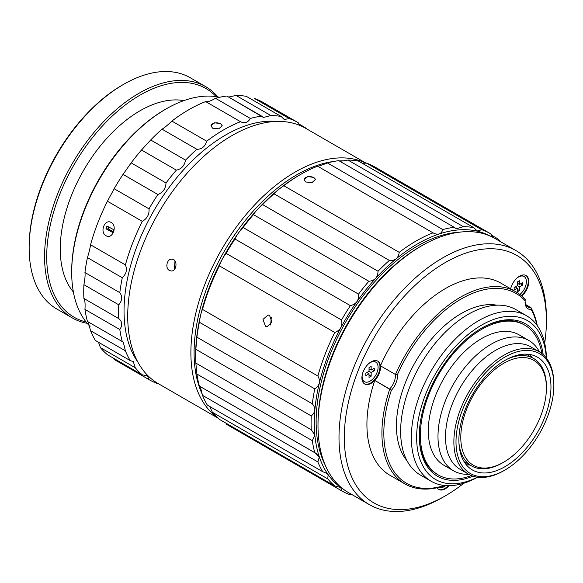 <?xml version="1.0" encoding="UTF-8"?>
<svg xmlns="http://www.w3.org/2000/svg" width="583" height="583" viewBox="0 0 583 583"><rect width="100%" height="100%" fill="white"/><g stroke="black" fill="none" stroke-linecap="round" stroke-linejoin="round"><path stroke-width="0.87" d="M269.608 315.49L268.042 314.988L262.991 319.418L265.44 326.225L266.992 326.728L271.918 322.282L269.608 315.49L268.042 314.988L262.991 319.418L265.44 326.225L266.992 326.728L271.918 322.282L269.608 315.49M270.629 324.993L271.321 317.269L270.629 324.993M317.888 376.042A148.534 85.759 -60 0 1 334.788 332.499L219.383 265.87A148.534 85.759 120 0 0 202.49 309.413L317.888 376.042C320.774 381.136 319.739 385.414 314.784 388.876L199.379 322.246A148.534 85.759 120 0 0 196.901 337.163L312.306 403.786A148.534 85.759 -60 0 1 314.784 388.876L199.379 322.246C200.166 316.409 201.201 312.131 202.49 309.413L317.888 376.042A148.534 85.759 -60 0 1 334.788 332.499L219.383 265.87C220.972 261.169 223.209 257.001 226.109 253.357L341.514 319.987A148.534 85.759 -60 0 1 350.383 305.645L234.978 239.015A148.534 85.759 120 0 0 226.109 253.357L341.514 319.987C342.797 326.006 340.552 330.182 334.788 332.499C340.552 330.182 342.797 326.006 341.514 319.987A148.534 85.759 -60 0 1 350.383 305.645L234.978 239.015C236.734 235.138 239.445 231.298 243.111 227.501L358.516 294.131A148.534 85.759 -60 0 1 368.85 281.268L253.452 214.639C255.216 211.673 258.276 208.335 262.634 204.618L378.032 271.248A148.534 85.759 -60 0 1 389.386 260.433L273.981 193.804C275.57 191.858 278.849 189.162 283.812 185.715L399.217 252.344A148.534 85.759 -60 0 1 433.009 232.836L317.604 166.206A148.534 85.759 120 0 0 300.711 174.383A148.534 85.759 120 0 0 283.812 185.715L399.217 252.344C398.429 258.189 395.15 260.885 389.386 260.433L273.981 193.804A148.534 85.759 120 0 0 262.634 204.618L378.032 271.248C377.85 277.362 374.789 280.7 368.85 281.268L253.452 214.639A148.534 85.759 120 0 0 243.111 227.501L358.516 294.131C359.026 300.303 356.322 304.144 350.383 305.645C356.322 304.144 359.026 300.303 358.516 294.131A148.534 85.759 -60 0 1 368.85 281.268C374.789 280.7 377.85 277.362 378.032 271.248A148.534 85.759 -60 0 1 389.386 260.433C395.15 260.885 398.429 258.189 399.217 252.344A148.534 85.759 -60 0 1 433.009 232.836L317.604 166.206C318.398 166.33 321.678 165.237 327.442 162.941L442.84 229.571A148.534 85.759 -60 0 1 454.193 227.275L338.789 160.653A148.534 85.759 120 0 0 327.442 162.941L442.84 229.571C441.251 234.271 437.971 235.357 433.009 232.836C437.971 235.357 441.251 234.271 442.84 229.571A148.534 85.759 -60 0 1 454.193 227.275L338.789 160.653A148.534 85.759 120 0 0 327.442 162.941C321.678 165.237 318.398 166.33 317.604 166.206A148.534 85.759 120 0 0 300.711 174.383A148.534 85.759 120 0 0 283.812 185.715C278.849 189.162 275.57 191.858 273.981 193.804A148.534 85.759 120 0 0 262.634 204.618C258.276 208.335 255.216 211.673 253.452 214.639A148.534 85.759 120 0 0 243.111 227.501C239.445 231.298 236.734 235.138 234.978 239.015A148.534 85.759 120 0 0 226.109 253.357C223.209 257.001 220.972 261.169 219.383 265.87A148.534 85.759 120 0 0 202.49 309.413C201.201 312.131 200.166 316.409 199.379 322.246A148.534 85.759 120 0 0 196.901 337.163L312.306 403.786C315.957 408.151 315.607 412.203 311.249 415.941L195.852 349.312L196.901 337.163L195.852 349.312A148.534 85.759 -60 0 0 195.684 356.3A148.534 85.759 -60 0 1 195.852 349.312L311.249 415.941A148.534 85.759 -60 0 0 311.249 429.722L314.835 435.086L312.306 440.661L196.901 374.031L195.852 363.092A148.534 85.759 -60 0 1 195.684 356.3A148.534 85.759 -60 0 0 195.852 363.092L311.249 429.722L314.835 435.086L312.306 440.661L196.901 374.031L195.852 363.092L311.249 429.722A148.534 85.759 -60 0 1 311.249 415.941C315.607 412.203 315.957 408.151 312.306 403.786A148.534 85.759 -60 0 1 314.784 388.876C319.739 385.414 320.774 381.136 317.888 376.042M200.741 388.446L199.379 386.077A148.534 85.759 -60 0 1 196.901 374.031A148.534 85.759 -60 0 0 199.379 386.077L315.964 453.312L319.331 456.912L317.888 461.947L202.49 395.325L200.741 388.446L199.379 386.077L314.784 452.707A148.534 85.759 -60 0 1 312.306 440.661A148.534 85.759 -60 0 0 314.784 452.707L319.331 456.912A146.282 84.455 -60 0 1 314.842 435.086A146.282 84.455 120 0 1 372.253 282.172A146.282 84.455 120 0 1 489.377 235.714A146.282 84.455 120 0 0 372.253 282.172A146.282 84.455 120 0 0 314.842 435.086A146.282 84.455 -60 0 0 319.338 456.912L317.888 461.947L202.49 395.325L200.741 388.446M166.024 182.989L131.168 162.868L123.028 174.39L157.891 194.511C162.956 192.543 165.667 188.703 166.024 182.989A148.534 85.759 -60 0 1 176.358 170.134C181.43 169.092 184.49 165.754 185.54 160.106A148.534 85.759 -60 0 1 196.894 149.299C201.784 149.277 205.063 146.581 206.725 141.21A148.534 85.759 -60 0 1 240.517 121.701C244.598 123.749 247.877 122.663 250.347 118.436A148.534 85.759 -60 0 1 261.701 116.141L263.429 117.46L270.884 115.558A148.534 85.759 -60 0 1 281.217 116.483L284.154 119.464L289.35 118.611A148.534 85.759 -60 0 1 297.891 122.517A148.534 85.759 -60 0 1 298.219 122.714L299.538 125.316L298.219 122.714A148.534 85.759 -60 0 0 297.891 122.517L263.028 102.389A148.534 85.759 -60 0 0 254.494 98.483A148.534 85.759 -60 0 1 263.028 102.389L297.891 122.517A148.534 85.759 -60 0 0 289.35 118.611L254.494 98.483L289.35 118.611L284.154 119.464L281.217 116.483L246.361 96.355A148.534 85.759 -60 0 0 236.028 95.437L228.66 97.069L236.028 95.437A148.534 85.759 -60 0 1 246.361 96.355L281.217 116.483A148.534 85.759 -60 0 0 270.884 115.558L236.028 95.437L270.884 115.558L263.429 117.46L226.838 96.013A148.534 85.759 -60 0 0 215.491 98.308C210.601 101.129 207.322 102.214 205.653 101.573L240.517 121.701C244.598 123.749 247.877 122.663 250.347 118.436L215.491 98.308A148.534 85.759 -60 0 1 226.838 96.013L261.701 116.141A148.534 85.759 -60 0 0 250.347 118.436L215.491 98.308C210.601 101.129 207.322 102.214 205.653 101.573A148.534 85.759 -60 0 0 171.868 121.082C167.787 125.039 164.508 127.735 162.03 129.171L196.894 149.299C201.784 149.277 205.063 146.581 206.725 141.21L171.868 121.082C167.787 125.039 164.508 127.735 162.03 129.171A148.534 85.759 -60 0 0 150.684 139.986L141.501 150.013L176.358 170.134C181.43 169.092 184.49 165.754 185.54 160.106L150.684 139.986A148.534 85.759 -60 0 1 162.03 129.171L196.894 149.299A148.534 85.759 -60 0 0 185.54 160.106L150.684 139.986L141.501 150.013A148.534 85.759 -60 0 0 131.168 162.868L123.028 174.39A148.534 85.759 -60 0 0 114.159 188.724L107.432 201.237L142.296 221.365C147.193 218.574 149.437 214.406 149.022 208.852A148.534 85.759 -60 0 1 157.891 194.511C162.956 192.543 165.667 188.703 166.024 182.989L131.168 162.868A148.534 85.759 -60 0 1 141.501 150.013L176.358 170.134A148.534 85.759 -60 0 0 166.024 182.989M118.757 304.807C122.262 300.58 122.612 296.536 119.806 292.651A148.534 85.759 -60 0 1 122.292 277.741C126.394 273.806 127.429 269.521 125.396 264.908A148.534 85.759 -60 0 1 142.296 221.365C147.193 218.574 149.437 214.406 149.022 208.852L114.159 188.724L107.432 201.237A148.534 85.759 -60 0 0 90.54 244.78C90.146 247.972 89.112 252.25 87.435 257.62A148.534 85.759 -60 0 0 84.95 272.531C85.322 274.987 84.972 279.031 83.901 284.679L118.757 304.807C122.262 300.58 122.612 296.536 119.806 292.651L84.95 272.531C85.322 274.987 84.972 279.031 83.901 284.679A148.534 85.759 -60 0 0 83.901 298.46C84.972 300.041 85.322 303.685 84.95 309.398L119.806 329.526C122.612 325.234 122.262 321.59 118.757 318.588A148.534 85.759 -60 0 1 118.589 311.796A148.534 85.759 -60 0 1 118.757 304.807L83.901 284.679A148.534 85.759 -60 0 0 83.901 298.46C84.972 300.041 85.322 303.685 84.95 309.398A148.534 85.759 -60 0 0 87.435 321.444A148.534 85.759 -60 0 1 84.95 309.398L119.806 329.526C122.612 325.234 122.262 321.59 118.757 318.588L83.901 298.46L118.757 318.588A148.534 85.759 -60 0 1 118.589 311.796A148.534 85.759 -60 0 1 118.757 304.807M124.041 310.95A143.651 82.939 -60 0 1 174.936 179.921A143.651 82.939 -60 0 1 276.619 121.432A143.651 82.939 -60 0 0 174.936 179.921A143.651 82.939 -60 0 0 124.041 310.95A143.651 82.939 -60 0 0 137.777 361.919A143.651 82.939 -60 0 1 124.041 310.95M122.292 341.572A148.534 85.759 -60 0 1 119.806 329.526A148.534 85.759 -60 0 0 122.292 341.572L87.435 321.444L122.292 341.572M125.396 350.82L123.261 342.053L125.396 350.82L90.54 330.692A148.534 85.759 -60 0 0 95.393 340.479A148.534 85.759 -60 0 1 90.54 330.692L88.215 321.896L90.54 330.692L125.396 350.82A148.534 85.759 -60 0 0 130.249 360.607L95.393 340.479L130.249 360.607A148.534 85.759 -60 0 1 125.396 350.82M135.278 367.756L133.288 361.635L130.249 360.607L133.288 361.635L135.278 367.756L100.422 347.628A148.534 85.759 -60 0 0 107.432 354.726A148.534 85.759 -60 0 1 100.422 347.628L98.476 342.257L100.422 347.628L135.278 367.756A148.534 85.759 -60 0 0 142.296 374.854L107.432 354.726L142.296 374.854A148.534 85.759 -60 0 1 135.278 367.756M149.022 379.599L147.331 375.765L142.296 374.854L147.331 375.765L149.022 379.599L114.159 359.471L113.656 358.319L114.159 359.471A148.534 85.759 -60 0 0 114.494 359.667A148.534 85.759 -60 0 1 114.159 359.471L149.022 379.599A148.534 85.759 -60 0 0 149.35 379.795A148.534 85.759 -60 0 1 149.022 379.599M157.891 383.701A148.534 85.759 -60 0 1 149.35 379.795L114.494 359.667L149.35 379.795A148.534 85.759 -60 0 0 157.891 383.701M304.953 127.458A148.534 85.759 -60 0 1 306.461 128.77A148.534 85.759 -60 0 0 304.953 127.458L298.729 123.866L304.953 127.458L304.566 127.692L304.953 127.458M305.66 128.304A147.412 85.103 120 0 0 158.248 213.414A147.412 85.103 120 0 0 158.248 383.629A147.412 85.103 120 0 1 158.248 213.414A147.412 85.103 120 0 1 305.66 128.304L366.029 163.16L305.66 128.304M216.905 417.144A147.412 85.103 -60 0 1 190.889 352.613A147.412 85.103 -60 0 1 253.328 206.316A147.412 85.103 -60 0 1 365.832 163.182A147.412 85.103 -60 0 0 253.328 206.316A147.412 85.103 -60 0 0 190.889 352.613A147.412 85.103 -60 0 0 216.905 417.144M169.434 270.461C164.77 268.195 166.964 258.407 172.029 259.224C178.055 259.399 176.78 271.838 170.987 270.957L169.434 270.461C164.77 268.195 166.964 258.407 172.029 259.224C178.055 259.399 176.78 271.838 170.987 270.957L169.434 270.461M175.009 261.031L174.244 269.645L175.009 261.031M305.762 181.991L304.107 179.644L307.598 176.605L313.741 177.385L315.388 179.644L311.898 182.625L305.762 181.991L304.107 179.644L307.598 176.605L313.741 177.385L315.388 179.644L311.898 182.625L305.762 181.991M90.037 326.407A133.492 77.073 -60 0 1 71.694 272.436L71.694 271.212A131.991 76.205 -60 0 1 165.025 109.553L166.089 108.941A133.492 77.073 -60 0 1 219.689 97.274M400.63 431.34A95.517 55.145 -60 0 1 442.322 335.218A95.517 55.145 -60 0 1 515.926 309.624A95.517 55.145 -60 0 0 442.322 335.218A95.517 55.145 -60 0 0 400.63 431.34A95.517 55.145 -60 0 0 420.409 475.065A95.517 55.145 -60 0 1 400.63 431.34M411.328 437.512A95.517 55.145 -60 0 1 453.02 341.39A95.517 55.145 -60 0 1 526.624 315.804A95.517 55.145 -60 0 1 546.395 358.064A95.517 55.145 -60 0 0 526.624 315.804L515.926 309.624L526.624 315.804A95.517 55.145 -60 0 0 453.02 341.39A95.517 55.145 -60 0 0 411.328 437.512A95.517 55.145 -60 0 0 431.107 481.237A95.517 55.145 -60 0 1 411.328 437.512M477.594 477.229A95.517 55.145 -60 0 1 431.107 481.237L420.409 475.065L431.107 481.237A95.517 55.145 -60 0 0 477.594 477.229M317.997 425.386A146.654 84.673 -60 0 1 421.698 245.771A146.654 84.673 -60 0 1 495.025 238.505A146.654 84.673 -60 0 0 421.698 245.771A146.654 84.673 -60 0 0 317.997 425.386A146.654 84.673 -60 0 0 348.372 492.518A146.654 84.673 -60 0 1 317.997 425.386L317.997 423.542A144.402 83.369 -60 0 1 420.103 246.689L421.698 245.771L420.103 246.689A144.402 83.369 -60 0 0 317.997 423.542L317.997 425.386M339 437.512A146.654 84.673 -60 0 1 403.021 289.926A146.654 84.673 -60 0 1 516.028 250.632A146.654 84.673 -60 0 1 546.402 317.771A146.654 84.673 -60 0 0 516.028 250.632L495.025 238.505L516.028 250.632A146.654 84.673 -60 0 0 403.021 289.926A146.654 84.673 -60 0 0 339 437.512A146.654 84.673 -60 0 0 369.374 504.645A146.654 84.673 -60 0 1 339 437.512M442.701 497.386A146.654 84.673 -60 0 1 369.374 504.645L348.372 492.518L369.374 504.645A146.654 84.673 -60 0 0 442.701 497.386L445.361 495.849A142.893 82.502 -60 0 1 344.32 437.512A142.893 82.502 -60 0 1 445.361 262.503A142.893 82.502 -60 0 1 546.402 320.839A142.893 82.502 -60 0 1 544.704 343.125A142.893 82.502 -60 0 0 546.402 320.839L546.402 317.771L546.402 320.839A142.893 82.502 -60 0 0 445.361 262.503A142.893 82.502 -60 0 0 344.32 437.512A142.893 82.502 -60 0 0 445.361 495.849L442.701 497.386M374.352 368.223L371.16 370.067L371.16 366.379L369.032 367.611L369.032 371.291L371.16 372.522L374.352 370.679L371.16 372.522L371.16 376.203L369.032 377.434L369.032 373.747L365.84 375.59L365.84 373.135L365.84 375.59L369.032 373.747L366.904 372.522L369.032 373.747L369.032 377.434L371.16 376.203L371.16 372.522L369.032 371.291L365.84 373.135L369.032 371.291L369.032 367.611L371.16 366.379L371.16 370.067L369.032 368.835L371.16 370.067L374.352 368.223L374.352 370.679L372.224 369.454L374.352 370.679L374.352 368.223M519.46 280.758L517.332 281.99L517.332 285.67L514.14 287.514L514.14 289.97L517.332 288.133L514.14 289.97L514.14 287.514L517.332 285.67L519.46 286.902L522.652 285.058L519.46 286.902L519.46 290.589L517.332 291.813L517.332 288.133L515.204 286.902L517.332 288.133L517.332 291.813L519.46 290.589L519.46 286.902L517.332 285.67L517.332 281.99L519.46 280.758L519.46 284.446L519.46 280.758M304.115 179.783A5.641 3.258 180 0 1 309.748 176.649A5.641 3.258 180 0 1 315.388 179.775A5.641 3.258 180 0 0 309.748 176.649A5.641 3.258 180 0 0 304.115 179.783M520.889 295.275A146.282 84.455 120 0 0 520.779 293.701A146.282 84.455 120 0 1 520.889 295.275M497.437 238.593A148.534 85.759 -60 0 1 501.22 242.083A148.534 85.759 -60 0 0 497.437 238.593L496.534 239.38L497.437 238.593L491.44 235.124L497.437 238.593M493.036 237.419L490.711 233.849A148.534 85.759 -60 0 0 490.376 233.652A148.534 85.759 -60 0 1 490.711 233.849L493.036 237.419M481.842 229.746A148.534 85.759 -60 0 1 490.376 233.652L374.978 167.029A148.534 85.759 120 0 0 366.445 163.116L481.842 229.746L477.266 230.955L473.709 227.618L358.312 160.995A148.534 85.759 120 0 0 347.971 160.07L463.376 226.692A148.534 85.759 -60 0 1 473.709 227.618L358.312 160.995A148.534 85.759 120 0 0 347.971 160.07L463.376 226.692L456.314 228.813L454.193 227.275L456.314 228.813L463.376 226.692A148.534 85.759 -60 0 1 473.709 227.618L477.266 230.955L481.842 229.746A148.534 85.759 -60 0 1 490.376 233.652L374.978 167.029A148.534 85.759 120 0 0 366.445 163.116L481.842 229.746M450.659 233.244A141.392 81.635 -60 0 1 455.913 232.719A141.392 81.635 -60 0 0 450.659 233.244M323.805 461.539A141.392 81.635 -60 0 1 321.627 456.737A141.392 81.635 -60 0 0 323.805 461.539M517.332 289.357L519.46 290.589L517.332 289.357M448.269 485.712A13.161 7.601 -60 0 1 438.547 489.29A13.161 7.601 -60 0 0 448.269 485.712M416.641 437.512A91.757 52.973 -60 0 1 479.459 326.363A91.757 52.973 -60 0 1 546.271 357.911A91.757 52.973 -60 0 0 479.459 326.363A91.757 52.973 -60 0 0 416.641 437.512A91.757 52.973 -60 0 0 477.404 477.2A91.757 52.973 -60 0 1 416.641 437.512M419.301 435.975A87.997 50.801 -60 0 1 481.522 328.207A87.997 50.801 -60 0 1 543.152 354.581A87.997 50.801 -60 0 0 481.522 328.207A87.997 50.801 -60 0 0 419.301 435.975A87.997 50.801 -60 0 0 472.959 476.165A87.997 50.801 -60 0 1 419.301 435.975M378.075 367.305A11.281 6.515 120 0 0 375.736 362.138A11.281 6.515 120 0 0 368.82 363.552A11.281 6.515 120 0 1 375.736 362.138A11.281 6.515 120 0 1 378.075 367.305A11.281 6.515 120 0 1 373.149 378.659A11.281 6.515 120 0 1 364.455 381.676A11.281 6.515 120 0 0 373.149 378.659A11.281 6.515 120 0 0 378.075 367.305M362.218 374.978A11.281 6.515 120 0 0 364.455 381.676A11.281 6.515 120 0 1 362.218 374.978M374.971 361.7A11.281 6.515 120 0 0 372.45 361.19A11.281 6.515 120 0 1 374.971 361.7L375.736 362.138L374.971 361.7M361.992 379.307A11.281 6.515 120 0 0 363.69 381.238L364.455 381.676L363.69 381.238A11.281 6.515 120 0 1 361.992 379.307M322.742 471.734A148.534 85.759 -60 0 1 317.888 461.947A148.534 85.759 -60 0 0 322.742 471.734L326.305 473.075L328.127 474.649L327.77 478.891L212.372 412.261L209.537 406.176L212.372 412.261A148.534 85.759 -60 0 0 219.383 419.359L334.788 485.989A148.534 85.759 -60 0 1 327.77 478.891L212.372 412.261A148.534 85.759 -60 0 0 219.383 419.359L334.788 485.989L340.836 487.512L341.514 490.733L226.109 424.103A148.534 85.759 -60 0 0 226.444 424.3A148.534 85.759 -60 0 1 226.109 424.103L341.514 490.733A148.534 85.759 -60 0 0 341.842 490.922A148.534 85.759 -60 0 1 341.514 490.733L340.836 487.512A146.282 84.455 -60 0 1 328.134 474.642A146.282 84.455 -60 0 1 319.338 456.912A146.282 84.455 -60 0 0 328.134 474.642L327.77 478.891A148.534 85.759 -60 0 0 334.788 485.989L340.836 487.512A146.282 84.455 -60 0 1 328.134 474.642L326.305 473.075L322.742 471.734L207.344 405.112A148.534 85.759 -60 0 1 202.49 395.325A148.534 85.759 -60 0 0 207.344 405.112L322.742 471.734M480.99 328.521A86.488 49.934 -60 0 1 523.709 324.534A86.488 49.934 -60 0 0 480.99 328.521M420.365 435.363A86.488 49.934 -60 0 1 458.121 348.321A86.488 49.934 -60 0 1 524.766 325.154A86.488 49.934 -60 0 1 541.826 353.48A86.488 49.934 -60 0 0 524.766 325.154L523.709 324.534L524.766 325.154A86.488 49.934 -60 0 0 458.121 348.321A86.488 49.934 -60 0 0 420.365 435.363A86.488 49.934 -60 0 0 438.278 474.956A86.488 49.934 -60 0 1 420.365 435.363M471.341 475.568A86.488 49.934 -60 0 1 438.278 474.956L437.214 474.343A86.488 49.934 -60 0 1 419.308 435.363A86.488 49.934 -60 0 0 437.214 474.343L438.278 474.956A86.488 49.934 -60 0 0 471.341 475.568M531.018 307.7L531.266 309.515A14.662 8.468 -60 0 1 525.094 302.132A14.662 8.468 -60 0 1 525.152 300.821L525.188 299.414A110.93 64.05 -60 0 0 515.824 291.762A110.93 64.05 -60 0 1 525.188 299.414L525.152 300.821A109.582 63.263 -60 0 0 397.475 374.534A14.662 8.468 -60 0 1 391.368 390.289L389.663 389.021A13.161 7.601 120 0 0 395.332 374.417L380.437 365.825A13.161 7.601 -60 0 1 374.774 380.422L389.663 389.021A13.161 7.601 120 0 0 395.332 374.417L395.522 374.279A110.93 64.05 -60 0 1 515.824 291.762L500.826 283.105A110.93 64.05 -60 0 0 380.437 365.825A110.93 64.05 -60 0 1 500.826 283.105L515.824 291.762A110.93 64.05 -60 0 0 395.522 374.279L397.475 374.534A109.582 63.263 -60 0 1 525.152 300.821A14.662 8.468 -60 0 0 525.094 302.132A14.662 8.468 -60 0 0 531.266 309.515A109.582 63.263 -60 0 1 536.921 325.146A109.582 63.263 -60 0 0 531.266 309.515L531.018 307.7A110.93 64.05 -60 0 1 537.271 325.635A110.93 64.05 -60 0 0 531.018 307.7L525.808 304.61L531.018 307.7M525.108 301.491A13.161 7.601 120 0 0 527.819 306.928A13.161 7.601 120 0 0 530.836 307.511A13.161 7.601 120 0 1 527.819 306.928A13.161 7.601 120 0 1 525.108 301.491M438.933 487.337A11.281 6.515 120 0 0 445.718 485.603A11.281 6.515 120 0 1 438.933 487.337M529.816 354.479A65.107 37.589 -60 0 1 531.973 357.532A65.107 37.589 -60 0 0 529.816 354.479M469.927 465.001A65.107 37.589 -60 0 1 466.196 464.666A65.107 37.589 -60 0 0 469.927 465.001M458.887 440.143A65.107 37.589 -60 0 1 487.308 374.621A65.107 37.589 -60 0 1 537.475 357.182A65.107 37.589 -60 0 1 537.475 432.36A65.107 37.589 -60 0 1 472.376 469.942A65.107 37.589 -60 0 1 458.887 440.143A65.107 37.589 -60 0 1 487.308 374.621A65.107 37.589 -60 0 1 537.475 357.182A65.107 37.589 -60 0 1 537.475 432.36A65.107 37.589 -60 0 1 472.376 469.942A65.107 37.589 -60 0 1 458.887 440.143M463.813 483.234A142.893 82.502 -60 0 1 445.361 495.849A142.893 82.502 -60 0 0 463.813 483.234M389.896 475.247A110.93 64.05 -60 0 1 374.774 380.422A110.93 64.05 -60 0 0 389.896 475.247L404.894 483.905A110.93 64.05 -60 0 1 389.699 389.284L374.774 380.422A13.161 7.601 -60 0 0 380.437 365.825L395.332 374.417L397.475 374.534A14.662 8.468 -60 0 1 391.368 390.289L389.699 389.284A110.93 64.05 -60 0 0 404.894 483.905L389.896 475.247M437.104 487.767A13.161 7.594 120 0 0 438.817 489.458A13.161 7.594 120 0 0 449.114 485.712A13.161 7.594 120 0 1 438.817 489.458A13.161 7.594 120 0 1 437.104 487.767M521.785 296.04A13.161 7.594 120 0 0 528.475 284.642A13.161 7.594 120 0 0 526.121 275.555A13.161 7.594 120 0 0 510.65 288.774A13.161 7.594 120 0 1 526.121 275.555A13.161 7.594 120 0 1 528.475 284.642A13.161 7.594 120 0 1 521.785 296.04M361.905 377.922A13.161 7.594 120 0 0 364.666 383.964A13.161 7.594 120 0 0 371.211 383.293A13.161 7.594 120 0 0 379.803 371.728A13.161 7.594 120 0 0 377.82 361.176A13.161 7.594 120 0 0 367.669 364.659A13.161 7.594 120 0 0 361.905 377.922A13.161 7.594 120 0 0 364.666 383.964A13.161 7.594 120 0 0 371.211 383.293A13.161 7.594 120 0 0 379.803 371.728A13.161 7.594 120 0 0 377.82 361.176A13.161 7.594 120 0 0 367.669 364.659A13.161 7.594 120 0 0 361.905 377.922M106.113 235.743C99.38 232.267 104.721 218.465 111.244 222.517C117.737 225.971 112.395 239.781 106.113 235.743C99.38 232.267 104.721 218.465 111.244 222.517C117.737 225.971 112.395 239.781 106.113 235.743M106.973 226.015L105.975 228.769L108.241 228.973L105.975 228.769L106.973 226.015M112.738 232.464L113.743 229.717L112.738 232.464M525.844 275.402A13.161 7.601 -60 0 1 521.326 295.647A13.161 7.601 -60 0 0 525.844 275.402M369.032 374.978L371.16 376.203L369.032 374.978M108.788 227.006A4.97 3.921 -84.9 0 0 108.241 228.973L113.226 231.699L108.241 228.973A4.97 3.921 -84.9 0 1 108.788 227.006M444.355 485.479A109.582 63.263 -60 0 1 391.368 390.289A109.582 63.263 -60 0 0 444.355 485.479M444.953 485.544A110.93 64.05 -60 0 1 404.894 483.905A110.93 64.05 -60 0 0 444.953 485.544M428.308 430.779A75.258 43.448 -60 0 1 461.16 355.04A75.258 43.448 -60 0 1 519.154 334.882A75.258 43.448 -60 0 0 461.16 355.04A75.258 43.448 -60 0 0 428.308 430.779A75.258 43.448 -60 0 0 443.896 465.227A75.258 43.448 -60 0 1 428.308 430.779M362.334 163.313L366.445 163.116L362.334 163.313M113.736 229.709L106.937 225.993L113.736 229.709M507.786 358.858A62.046 35.825 -60 0 1 533.562 358.45A62.046 35.825 -60 0 1 546.409 386.857A62.046 35.825 -60 0 0 533.562 358.45L526.092 354.136L533.562 358.45A62.046 35.825 -60 0 0 507.786 358.858M502.539 462.844A62.046 35.825 -60 0 1 471.516 465.919A62.046 35.825 -60 0 1 458.981 443.401A62.046 35.825 -60 0 0 471.516 465.919L464.046 461.605L471.516 465.919A62.046 35.825 -60 0 0 502.539 462.844L503.603 462.232A60.545 34.958 -60 0 1 460.789 437.512A60.545 34.958 -60 0 1 503.603 363.369A60.545 34.958 -60 0 1 546.409 388.081A60.545 34.958 -60 0 1 503.603 462.232L503.603 462.232A60.545 34.958 -60 0 1 460.789 437.512A60.545 34.958 -60 0 1 503.603 363.369A60.545 34.958 -60 0 1 546.409 388.081A60.545 34.958 -60 0 1 503.603 462.232L502.539 462.844M437.986 436.361A75.258 43.448 -60 0 1 470.831 360.629A75.258 43.448 -60 0 1 528.825 340.465A75.258 43.448 -60 0 1 539.443 351.862A75.258 43.448 -60 0 0 528.825 340.465L519.154 334.882L528.825 340.465A75.258 43.448 -60 0 0 470.831 360.629A75.258 43.448 -60 0 0 437.986 436.361A75.258 43.448 -60 0 0 453.567 470.816A75.258 43.448 -60 0 1 437.986 436.361M468.754 474.314A75.258 43.448 -60 0 1 453.567 470.816L443.896 465.227L453.567 470.816A75.258 43.448 -60 0 0 468.754 474.314M445.499 436.973A70.696 40.817 -60 0 1 476.355 365.832A70.696 40.817 -60 0 1 530.836 346.892A70.696 40.817 -60 0 0 476.355 365.832A70.696 40.817 -60 0 0 445.499 436.973A70.696 40.817 -60 0 0 460.14 469.337A70.696 40.817 -60 0 1 445.499 436.973M350.383 494.829L352.11 494.675L350.383 494.829A148.534 85.759 -60 0 1 341.842 490.922L226.444 424.3L341.842 490.922A148.534 85.759 -60 0 0 350.383 494.829M112.694 232.464L105.931 228.762L112.694 232.464M370.664 382.987A13.161 7.601 -60 0 1 364.397 383.796A13.161 7.601 -60 0 0 370.664 382.987A13.161 7.601 -60 0 0 379.176 371.663A13.161 7.601 -60 0 0 377.544 361.023A13.161 7.601 -60 0 1 379.176 371.663A13.161 7.601 -60 0 1 370.664 382.987M456.001 441.812A69.195 39.95 -60 0 1 504.922 357.066A69.195 39.95 -60 0 1 553.85 385.319A69.195 39.95 -60 0 1 504.922 470.058A69.195 39.95 -60 0 1 456.001 441.812A69.195 39.95 -60 0 1 504.922 357.066A69.195 39.95 -60 0 1 553.85 385.319A69.195 39.95 -60 0 1 504.922 470.058A69.195 39.95 -60 0 1 456.001 441.812M71.694 272.436A133.492 77.073 -60 0 1 166.089 108.941M202.265 394.261A145.152 83.806 -60 0 1 223.07 253.343A145.152 83.806 -60 0 1 334.03 161.411A145.152 83.806 -60 0 0 223.07 253.343A145.152 83.806 -60 0 0 202.265 394.261M339.291 160.937A145.152 83.806 -60 0 1 344.444 160.879A145.152 83.806 -60 0 0 339.291 160.937M125.396 264.908L90.54 244.78A148.534 85.759 -60 0 1 107.432 201.237L142.296 221.365A148.534 85.759 -60 0 0 125.396 264.908L90.54 244.78C90.146 247.972 89.112 252.25 87.435 257.62L122.292 277.741C126.394 273.806 127.429 269.521 125.396 264.908M210.937 125.986A5.641 3.258 180 0 1 216.57 122.86A5.641 3.258 180 0 1 222.21 125.979A5.641 3.258 180 0 0 216.57 122.86A5.641 3.258 180 0 0 210.937 125.986M520.524 283.834L522.652 285.058L522.652 282.602L519.46 284.446L517.332 283.214L519.46 284.446L522.652 282.602L522.652 285.058L520.524 283.834M526.369 281.684A11.281 6.515 120 0 0 524.037 276.517A11.281 6.515 120 0 0 517.121 277.931A11.281 6.515 120 0 1 524.037 276.517A11.281 6.515 120 0 1 526.369 281.684A11.281 6.515 120 0 1 519.883 294.481A11.281 6.515 120 0 0 526.369 281.684M212.591 128.194L218.727 128.828L222.218 125.848L220.563 123.589L214.427 122.809L210.937 125.848L212.591 128.194L218.727 128.828L222.218 125.848L220.563 123.589L214.427 122.809L210.937 125.848L212.591 128.194M195.684 354.457A146.282 84.455 -60 0 1 299.115 175.308L300.711 174.383L299.115 175.308A146.282 84.455 -60 0 0 195.684 354.457L195.684 356.3L195.684 354.457M339.998 161.345L347.971 160.07L339.998 161.345M453.873 441.812A70.696 40.817 -60 0 1 484.728 370.664A70.696 40.817 -60 0 1 539.209 351.724A70.696 40.817 -60 0 1 553.85 384.088A70.696 40.817 -60 0 0 539.209 351.724L530.836 346.892L539.209 351.724A70.696 40.817 -60 0 0 484.728 370.664A70.696 40.817 -60 0 0 453.873 441.812A70.696 40.817 -60 0 0 468.513 474.176A70.696 40.817 -60 0 1 453.873 441.812M503.858 470.67A70.696 40.817 -60 0 1 468.513 474.176L460.14 469.337L468.513 474.176A70.696 40.817 -60 0 0 503.858 470.67L504.922 470.058L503.858 470.67M523.272 276.08A11.281 6.515 120 0 0 520.75 275.57A11.281 6.515 120 0 1 523.272 276.08L524.037 276.517L523.272 276.08M396.433 425.845A91.757 52.973 -60 0 1 430.436 340.326A91.757 52.973 -60 0 1 496.796 305.179A91.757 52.973 -60 0 0 430.436 340.326A91.757 52.973 -60 0 0 396.433 425.845A91.757 52.973 -60 0 0 407 460.716A91.757 52.973 -60 0 1 396.433 425.845M340.487 487.286L340.836 487.512A146.282 84.455 -60 0 0 343.125 489.028A146.282 84.455 -60 0 1 340.844 487.505L340.487 487.286M316.132 421.852A143.644 82.932 -60 0 1 459.521 232.18A143.644 82.932 -60 0 0 316.132 421.852A143.644 82.932 -60 0 0 325.139 464.935A143.644 82.932 -60 0 1 316.132 421.852M157.891 194.511L123.028 174.39A148.534 85.759 -60 0 0 114.159 188.724L149.022 208.852A148.534 85.759 -60 0 1 157.891 194.511M206.725 141.21A148.534 85.759 -60 0 1 240.517 121.701L205.653 101.573A148.534 85.759 -60 0 0 171.868 121.082L206.725 141.21M119.806 292.651A148.534 85.759 -60 0 1 122.292 277.741L87.435 257.62A148.534 85.759 -60 0 0 84.95 272.531L119.806 292.651M86.095 321.984A131.991 76.205 -60 0 1 46.698 256.782A131.991 76.205 -60 0 1 111.732 116.542A131.991 76.205 -60 0 1 216.198 96.632M73.385 291.988A112.811 65.136 -60 0 1 60.26 248.948A112.811 65.136 -60 0 1 102.171 143.68A112.811 65.136 -60 0 1 183.864 100.626M87.173 323.31A133.492 77.073 -60 0 1 72.219 317.888A133.492 77.073 -60 0 1 44.57 256.782A133.492 77.073 -60 0 1 102.841 122.437A133.492 77.073 -60 0 1 205.712 86.67A133.492 77.073 -60 0 1 217.882 96.909M72.219 317.888L56.799 308.99A133.492 77.073 -60 0 1 29.15 247.877A133.492 77.073 -60 0 1 123.545 84.382A133.492 77.073 -60 0 1 190.291 77.765L205.712 86.67M123.545 84.382L122.481 84.994A131.991 76.205 -60 0 0 29.15 246.645L29.15 247.877M217.874 418.055L158.248 383.629L217.874 418.055M546.409 388.081L546.409 386.857L546.409 388.081M553.85 385.319L553.85 384.088L553.85 385.319"/></g></svg>
